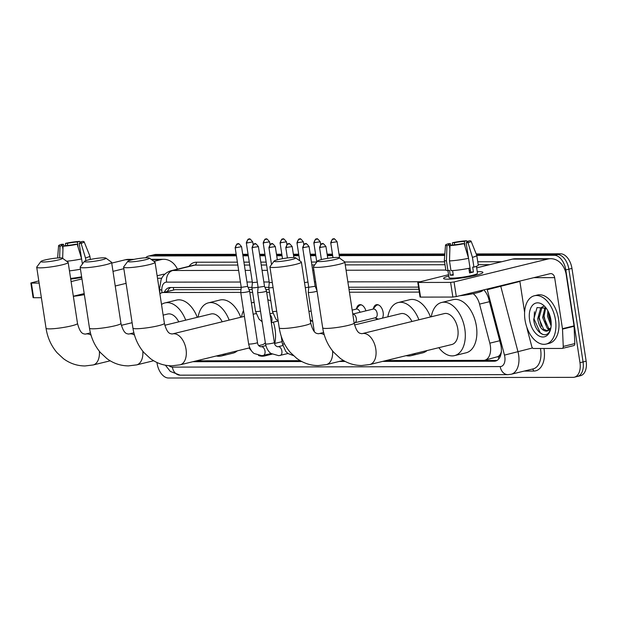 <?xml version="1.0" encoding="UTF-8"?>
<svg xmlns="http://www.w3.org/2000/svg" width="617" height="617" viewBox="0 0 617 617"><rect width="100%" height="100%" fill="white"/><g stroke="black" fill="none" stroke-linecap="round" stroke-linejoin="round"><path stroke-width="0.93" d="M373.462 308.461A7.959 4.789 76.3 0 1 376.378 304.705A7.959 4.789 76.3 0 1 383.142 312.426A7.959 4.789 76.3 0 1 382.455 318.148M356.58 308.492A7.959 4.789 76.3 0 1 359.495 304.736A7.959 4.789 76.3 0 1 365.904 310.845M500.665 353.58A14.916 8.977 76.3 0 1 498.15 356.564L498.312 356.564A4.975 2.992 -103.7 0 0 500.665 353.58L501.482 351.659M241.023 289.574L175.081 289.682L162.186 292.666A14.916 8.977 -103.7 0 0 159.888 293.839M418.85 289.296L349.006 289.404M269.081 289.535L265.842 289.535M252.206 289.558L248.967 289.566M386.211 360.529L483.45 360.367A14.916 8.977 -103.7 0 0 484.746 360.212L498.15 356.564M240.761 292.389L163.482 292.512A14.916 8.977 -103.7 0 0 162.186 292.666M419.275 292.103L349.438 292.219M269.513 292.342L266.683 292.35M252.638 292.373L249.8 292.373M484.746 360.212A14.916 8.977 -103.7 0 0 489.821 343.168L479.548 304.112A14.916 8.977 -103.7 0 0 473.162 293.669M196.461 360.829L300.217 360.66M342.767 360.598L343.661 360.59M377.172 319.436A7.959 4.789 76.3 0 1 375.83 318.171M476.208 253.926L560.575 253.795L557.49 254.551L476.509 254.674L557.49 254.551A14.916 8.977 76.3 0 1 568.866 269.182L583.065 361.94A14.916 8.977 76.3 0 1 577.458 376.447A14.916 8.977 76.3 0 1 576.162 376.601M145.643 257.783A14.916 8.977 76.3 0 1 148.496 256.101A14.916 8.977 76.3 0 1 149.792 255.947L152.877 255.191L236.296 255.06L152.877 255.191A14.916 8.977 76.3 0 0 151.581 255.345A14.916 8.977 76.3 0 1 152.877 255.191L155.962 254.443L236.18 254.312M242.836 255.052L248.181 255.045L242.836 255.052M259.711 255.022L265.055 255.014L259.711 255.022M276.593 254.998L281.938 254.991L276.593 254.998M293.468 254.968L298.813 254.96L293.468 254.968M310.351 254.944L315.696 254.937L310.351 254.944M327.226 254.914L332.578 254.906L327.226 254.914M339.111 254.898L444.772 254.728L339.111 254.898M560.575 253.795A14.916 8.977 76.3 0 1 571.959 268.426L586.15 361.192A14.916 8.977 76.3 0 1 580.551 375.691L577.458 376.447A14.916 8.977 76.3 0 0 583.065 361.94L568.866 269.182A14.916 8.977 76.3 0 0 557.49 254.551L554.405 255.299A14.916 8.977 76.3 0 1 565.781 269.93L579.98 362.696A14.916 8.977 76.3 0 1 574.373 377.203A14.916 8.977 76.3 0 1 573.077 377.357L168.472 378.005A14.916 8.977 76.3 0 1 157.088 363.367L156.957 362.488M148.496 256.101L154.666 254.597A14.916 8.977 76.3 0 1 155.962 254.443M242.72 254.304L248.065 254.289M259.595 254.273L264.948 254.266M276.478 254.25L281.822 254.243M293.353 254.219L298.705 254.212M310.235 254.196L315.58 254.189M327.11 254.165L332.463 254.158M338.995 254.15L444.826 253.98M149.792 255.947L236.411 255.808M242.944 255.8L248.296 255.793M259.826 255.77L265.171 255.762M276.709 255.747L282.054 255.739M293.584 255.716L298.929 255.708M310.467 255.693L315.811 255.685M327.342 255.662L332.686 255.654M339.227 255.646L444.71 255.477M476.787 255.423L554.405 255.299M192.866 361.709L301.79 361.531M339.173 361.469L345.235 361.462M382.617 361.4L494.217 361.223A14.916 8.977 -103.7 0 0 495.513 361.068A14.916 8.977 -103.7 0 0 500.588 344.024L488.772 299.114A14.916 8.977 -103.7 0 0 483.782 289.874M241.232 287.399L170.331 287.514A14.916 8.977 -103.7 0 0 169.035 287.669A14.916 8.977 -103.7 0 0 164.384 292.134M418.511 287.121L348.674 287.229M316.49 287.283L315.565 287.283M268.819 287.352L264.932 287.36M251.937 287.383L248.049 287.391M496.986 360.475L385.702 360.652M343.877 360.714L342.258 360.721M300.433 360.783L195.951 360.953M167.469 291.378A14.916 8.977 76.3 0 1 170.647 287.514M133.982 259.356L128.483 259.364A19.891 15.718 89.9 0 0 125.529 259.726L111.723 263.097M177.418 269.159A19.891 15.718 89.9 0 0 163.829 259.31A19.891 15.718 89.9 0 0 160.867 259.672L153.911 261.369M81.729 277.442A19.891 2.291 171.3 0 1 70.716 279.092A19.891 2.291 171.3 0 0 81.729 277.442M38.802 280.897L30.85 282.979L31.382 283.08L33.619 297.726L33.094 297.633L30.85 282.979M39.133 283.064L31.382 283.08M123.847 268.703L112.988 271.357M81.953 278.93L71.094 281.583M41.37 297.71L33.619 297.726M73.338 296.229L84.197 293.576M115.232 286.003L126.092 283.357M157.119 275.776L163.112 274.318A4.975 3.926 -90.1 0 1 163.852 274.226A4.975 3.926 -90.1 0 1 164.639 274.326M62.949 249.353L62.379 245.628A9.941 1.149 171.3 0 1 61.546 245.311A9.941 1.149 171.3 0 1 63.543 244.286L63.813 246.021M67.723 245.435L67.4 243.345A9.941 1.149 171.3 0 1 77.318 241.98L78.135 247.301M81.629 276.786A14.422 1.666 171.3 0 1 70.616 278.429M84.359 294.656A16.906 1.951 171.3 0 1 73.354 296.314M80.465 269.213A16.404 1.89 171.3 0 1 69.459 270.863M80.503 242.859L80.364 241.98L82.74 241.401A12.926 1.489 171.3 0 1 84.143 241.81L89.82 255.916A16.404 1.89 171.3 0 1 89.835 255.97A16.404 1.89 171.3 0 1 85.485 257.968L81.074 243.322L79.2 243.322L81.552 258.654M85.886 260.621L85.485 257.968M77.218 244.263A12.926 1.489 171.3 0 1 63.057 246.206L65.425 245.628A9.941 1.149 171.3 0 0 75.343 244.263L77.218 244.263L81.621 258.909L82.408 264.03M81.621 258.909A16.404 1.89 171.3 0 1 66.636 261.23M80.249 242.967L79.693 241.401L77.318 241.98M67.4 243.345L65.533 243.345L65.541 245.62M65.533 243.345A12.926 1.489 171.3 0 1 79.693 241.401M84.143 241.81A12.926 1.489 171.3 0 1 81.074 243.322M62.656 258.346L63.057 246.206M80.364 241.98A9.941 1.149 171.3 0 1 81.205 242.304A9.941 1.149 171.3 0 1 79.2 243.322M62.379 245.628L60.011 246.206L59.625 257.891M60.011 246.206A12.926 1.489 171.3 0 1 58.592 245.72A12.926 1.489 171.3 0 1 61.669 244.286L63.543 244.286M555.477 319.899A24.857 14.962 76.3 0 1 546.138 344.07A24.857 14.962 76.3 0 1 525.013 319.945A24.857 14.962 76.3 0 1 534.353 295.767A24.857 14.962 76.3 0 1 555.477 319.899M534.353 295.767L537.438 295.019A24.857 14.962 76.3 0 1 558.562 319.143A24.857 14.962 76.3 0 1 549.23 343.322L546.138 344.07M546.315 308.323L537.052 307.551L533.72 319.375C534.53 331.499 545.158 339.311 549.369 331.784L550.757 328.583M529.579 319.938A17.399 10.474 76.3 0 1 533.412 304.405A17.399 10.474 76.3 0 1 545.197 306.934A17.399 10.474 76.3 0 1 550.912 319.907A17.399 10.474 76.3 0 1 550.626 329.162A17.399 10.474 76.3 0 1 539.744 336.319A17.399 10.474 76.3 0 1 529.579 319.938M543.484 306.495L541.95 307.613L538.942 318.387L543.554 329.154L547.634 330.874M543.238 306.402L540.731 307.914L537.723 318.688C538.919 326.27 541.695 330.434 546.06 331.182A12.433 7.481 76.3 0 0 547.048 331.059A12.433 7.481 76.3 0 0 551.012 327.133M545.721 307.829L543.847 317.192L548.451 327.959L549.94 329.046M545.058 307.343L542.621 317.493L547.233 328.259L549.408 329.671M548.737 312.541L548.744 315.997L551.228 324.056M547.85 310.752L547.518 316.297L551.143 326.007M550.865 328.074L546.06 331.182M548.667 313.691L551.097 323.84M543.77 314.886L546.199 325.036M538.872 316.081L541.302 326.231M534.461 311.793L534.098 319.066L540.199 332.733L542.759 334.414M43.205 262.024A10.936 1.265 -8.7 0 0 55.916 260.49A10.936 1.265 -8.7 0 0 62.41 258.168A10.936 1.265 -8.7 0 0 60.181 257.883A10.936 1.265 -8.7 0 0 48.65 259.194A10.936 1.265 -8.7 0 0 40.93 261.454A10.936 1.265 -8.7 0 0 43.205 262.024M62.41 258.168L68.024 262.24A15.911 1.836 171.3 0 1 68.163 262.433A15.911 1.836 171.3 0 1 57.728 265.788A15.911 1.836 171.3 0 1 40.09 267.855A15.911 1.836 171.3 0 1 36.712 267.246A15.911 1.836 171.3 0 1 36.781 267.022L40.93 261.454M178.768 321.858A15.911 9.579 -103.7 0 0 167.647 314.03L163.143 315.133M161.515 304.474A27.349 16.458 76.3 0 1 164.932 302.924A27.349 16.458 76.3 0 1 185.717 320.161M164.932 302.924L176.508 300.101A27.349 16.458 76.3 0 1 197.286 317.331M86.65 261.955A10.936 1.265 -8.7 0 0 99.36 260.42A10.936 1.265 -8.7 0 0 105.854 258.099A10.936 1.265 -8.7 0 0 103.625 257.813A10.936 1.265 -8.7 0 0 92.095 259.125A10.936 1.265 -8.7 0 0 84.375 261.384A10.936 1.265 -8.7 0 0 86.65 261.955M105.854 258.099L111.476 262.171A15.911 1.836 171.3 0 1 111.615 262.364A15.911 1.836 171.3 0 1 101.173 265.719A15.911 1.836 171.3 0 1 83.542 267.786A15.911 1.836 171.3 0 1 80.156 267.176A15.911 1.836 171.3 0 1 80.233 266.953L84.375 261.384M225.753 353.68A27.349 16.458 76.3 0 1 221.349 355.986A27.349 16.458 76.3 0 1 216.382 355.963M237.329 350.849A27.349 16.458 76.3 0 1 232.925 353.163L221.349 355.986M222.213 321.789A15.911 9.579 -103.7 0 0 211.091 313.96L164.793 325.267M198.088 317.138A27.349 16.458 76.3 0 1 208.384 302.854A27.349 16.458 76.3 0 1 229.162 320.092M208.384 302.854L219.953 300.032A27.349 16.458 76.3 0 1 240.738 317.261M130.094 261.886A10.936 1.265 -8.7 0 0 142.805 260.351A10.936 1.265 -8.7 0 0 149.299 258.029A10.936 1.265 -8.7 0 0 147.07 257.744A10.936 1.265 -8.7 0 0 135.547 259.055A10.936 1.265 -8.7 0 0 127.819 261.315A10.936 1.265 -8.7 0 0 130.094 261.886M149.299 258.029L154.921 262.102A15.911 1.836 171.3 0 1 155.06 262.294A15.911 1.836 171.3 0 1 144.625 265.649A15.911 1.836 171.3 0 1 126.986 267.716A15.911 1.836 171.3 0 1 123.601 267.107A15.911 1.836 171.3 0 1 123.678 266.883L127.819 261.315M258.754 345.62L262.086 344.81A15.911 9.579 -103.7 0 0 265.341 342.782M273.37 322.182A27.349 16.458 76.3 0 1 275.074 329.324A27.349 16.458 76.3 0 1 274.727 343.453M268.464 354.189A27.349 16.458 76.3 0 1 264.801 355.916A27.349 16.458 76.3 0 1 258.531 355.515M251.289 350.587A27.349 16.458 76.3 0 1 249.083 347.98M256.078 313.729A15.911 9.579 -103.7 0 0 254.543 313.891L253.147 314.238M241.54 317.069A27.349 16.458 76.3 0 1 243.514 310.474M251.412 302.893A27.349 16.458 76.3 0 1 251.829 302.785A27.349 16.458 76.3 0 1 254.181 302.5M267.832 299.87A27.349 16.458 76.3 0 1 270.809 300.818M276.401 261.654A10.936 1.265 -8.7 0 0 289.111 260.119A10.936 1.265 -8.7 0 0 295.605 257.798A10.936 1.265 -8.7 0 0 293.376 257.513A10.936 1.265 -8.7 0 0 281.846 258.816A10.936 1.265 -8.7 0 0 274.125 261.084A10.936 1.265 -8.7 0 0 276.401 261.654M295.605 257.798L301.227 261.863A15.911 1.836 171.3 0 1 301.366 262.063A15.911 1.836 171.3 0 1 290.931 265.418A15.911 1.836 171.3 0 1 273.292 267.477A15.911 1.836 171.3 0 1 269.907 266.876A15.911 1.836 171.3 0 1 269.984 266.644L274.125 261.084M415.503 353.371A27.349 16.458 76.3 0 1 411.099 355.685A27.349 16.458 76.3 0 1 406.133 355.662M427.08 350.549A27.349 16.458 76.3 0 1 422.676 352.862L411.099 355.685M411.963 321.48A15.911 9.579 -103.7 0 0 400.842 313.66L354.544 324.966M387.838 316.837A27.349 16.458 76.3 0 1 398.135 302.554A27.349 16.458 76.3 0 1 418.912 319.783M398.135 302.554L409.703 299.723A27.349 16.458 76.3 0 1 430.489 316.961M319.845 261.585A10.936 1.265 -8.7 0 0 332.563 260.05A10.936 1.265 -8.7 0 0 339.057 257.729A10.936 1.265 -8.7 0 0 336.82 257.443A10.936 1.265 -8.7 0 0 325.298 258.747A10.936 1.265 -8.7 0 0 317.57 261.014A10.936 1.265 -8.7 0 0 319.845 261.585M339.057 257.729L344.672 261.793A15.911 1.836 171.3 0 1 344.81 261.994A15.911 1.836 171.3 0 1 334.375 265.349A15.911 1.836 171.3 0 1 316.737 267.408A15.911 1.836 171.3 0 1 313.351 266.806A15.911 1.836 171.3 0 1 313.428 266.575L317.57 261.014M451.837 344.51A15.911 9.579 -103.7 0 0 457.814 329.031A15.911 9.579 -103.7 0 0 444.294 313.59L362.279 333.612A15.911 9.579 -103.7 0 1 363.66 333.442A15.911 9.579 -103.7 0 1 375.799 349.052A15.911 9.579 -103.7 0 1 369.822 364.524L451.837 344.51M431.291 316.768A27.349 16.458 76.3 0 1 441.579 302.484A27.349 16.458 76.3 0 1 464.825 329.023A27.349 16.458 76.3 0 1 454.552 355.616A27.349 16.458 76.3 0 1 438.834 347.68M441.579 302.484L453.156 299.654A27.349 16.458 76.3 0 1 476.393 326.2A27.349 16.458 76.3 0 1 466.12 352.793L454.552 355.616M257.482 342.543A4.473 0.517 -8.7 0 1 254.674 343.461A4.473 0.517 -8.7 0 1 249.762 344.062A4.473 0.517 -8.7 0 1 249.584 344.062A4.473 0.517 -8.7 0 1 248.628 343.893L240.753 292.435A4.473 0.517 -8.7 0 0 240.753 292.435A4.473 0.517 -8.7 0 0 241.71 292.605A4.473 0.517 -8.7 0 0 247.926 291.756A4.473 0.517 -8.7 0 0 249.607 291.085A4.473 0.517 -8.7 0 0 249.6 291.07L257.482 342.543C257.736 344.926 258.901 346.345 260.96 346.793L261.207 346.754A4.473 2.692 -103.7 0 0 261.122 346.769M235.154 247.625C237.692 241.039 237.83 245.173 238.347 243.9A3.232 2.553 -90.1 0 0 237.869 243.962A3.232 2.553 89.9 0 0 235.848 247.749L235.154 247.625L241.239 287.368L247.625 286.381L249.6 291.07M264.801 291.725A4.473 0.517 -8.7 0 0 266.482 291.054A4.473 0.517 -8.7 0 0 266.482 291.039L264.508 286.35L258.114 287.337L257.636 292.396A4.473 0.517 -8.7 0 0 257.636 292.412A4.473 0.517 -8.7 0 0 258.585 292.581A4.473 0.517 -8.7 0 0 264.801 291.725M302.677 247.517C305.207 240.931 305.346 245.065 305.862 243.792A3.232 2.553 -90.1 0 0 305.384 243.854A3.232 2.553 89.9 0 0 303.363 247.641L302.677 247.517L308.755 287.26L308.276 292.311A4.473 0.517 -8.7 0 0 308.276 292.327A4.473 0.517 -8.7 0 0 309.225 292.497A4.473 0.517 -8.7 0 0 315.441 291.648A4.473 0.517 -8.7 0 0 317.069 291.07M308.755 287.26L315.14 286.273L317.015 290.715M246.314 242.851C248.852 236.265 248.983 240.399 249.507 239.134A3.232 2.553 -90.1 0 0 249.021 239.188A3.232 2.553 89.9 0 0 247.001 242.975L246.314 242.851L252.399 282.594L251.913 287.653A4.473 0.517 -8.7 0 0 251.913 287.669A4.473 0.517 -8.7 0 0 252.87 287.838A4.473 0.517 -8.7 0 0 258.099 287.198M252.399 282.594L257.328 282.162M276.694 311.23A4.473 0.517 -8.7 0 1 273.555 311.531A4.473 0.517 -8.7 0 1 273.377 311.539A4.473 0.517 -8.7 0 1 272.421 311.369L268.796 287.638A4.473 0.517 -8.7 0 0 268.796 287.638A4.473 0.517 -8.7 0 0 269.745 287.807A4.473 0.517 -8.7 0 0 273.069 287.507M268.796 287.622L269.274 282.563L272.298 282.478M305.276 287.645A4.473 0.517 -8.7 0 0 308.731 287.121M304.505 282.601L307.96 282.077M361.778 305.045A7.458 4.489 -103.7 0 0 360.39 305.029A7.458 4.489 -103.7 0 0 358.878 305.963L355.955 309.179M360.012 312.287A4.473 2.692 -103.7 0 0 356.464 309.055L352.176 310.104M354.42 322.845A4.473 2.692 -103.7 0 0 354.636 322.807L375.468 317.724A4.473 2.692 -103.7 0 0 377.149 313.374A4.473 2.692 -103.7 0 0 373.347 309.032L352.777 314.053M378.661 305.014A7.458 4.489 -103.7 0 0 377.265 304.999A7.458 4.489 -103.7 0 0 375.753 305.939L372.83 309.156M447.811 279.177A19.891 2.291 171.3 0 1 444.055 278.815A19.891 2.291 171.3 0 1 448.752 276.03A19.891 2.291 171.3 0 0 443.584 278.421A19.891 2.291 171.3 0 0 447.811 279.177A19.891 2.291 171.3 0 0 467.948 276.948A19.891 2.291 171.3 0 0 482.571 272.922A19.891 2.291 171.3 0 0 478.676 271.642A19.891 2.291 171.3 0 1 482.903 272.398A19.891 2.291 171.3 0 1 469.853 276.593A19.891 2.291 171.3 0 1 447.811 279.177M477.257 271.665A19.891 2.291 171.3 0 1 478.676 271.642A19.891 2.291 171.3 0 0 477.257 271.665M562.503 329.116A2.483 1.496 -103.7 0 0 562.465 328.691L574.034 325.869A2.483 1.496 76.3 0 1 574.08 326.293L562.503 329.116L563.252 346.422A2.483 1.496 -103.7 0 1 562.272 348.412A2.483 1.496 -103.7 0 1 562.056 348.435L533.566 348.482A2.483 1.496 -103.7 0 1 531.761 346.469L527.211 329.17A2.483 1.496 -103.7 0 1 527.119 328.745L526.941 327.573M574.034 325.869L566.229 274.82A19.891 15.718 89.9 0 0 550.765 258.693A19.891 15.718 89.9 0 0 547.803 259.055L454.066 281.938L456.302 296.584L550.048 273.701A4.975 3.926 -90.1 0 1 550.788 273.609A4.975 3.926 -90.1 0 1 554.652 277.642L562.465 328.691M574.08 326.293L574.82 343.592A2.483 1.496 76.3 0 1 573.849 345.589A2.483 1.496 76.3 0 1 573.633 345.613M550.765 258.693L515.419 258.747A19.891 15.718 89.9 0 0 512.465 259.109L476.671 267.847M448.551 274.712L417.786 282.362L418.318 282.463L420.555 297.109L420.03 297.016L417.786 282.362M456.302 296.584L452.855 297.055L450.611 282.409L418.318 282.463M450.611 282.409L454.066 281.938M452.855 297.055L420.555 297.109M519.83 281.074L524.604 312.318M449.886 248.736L449.315 245.011A9.941 1.149 171.3 0 1 448.482 244.694A9.941 1.149 171.3 0 1 450.479 243.669L450.749 245.404M454.66 244.818L454.343 242.728A9.941 1.149 171.3 0 1 464.262 241.363L465.071 246.684M470.409 270.601A9.941 1.149 -8.7 0 0 469.213 270.632M452.593 270.578L453.294 275.167A14.422 1.666 171.3 0 1 451.605 275.213A14.422 1.666 171.3 0 1 450.248 275.174L449.508 270.292L447.942 270.67A16.404 1.89 171.3 0 1 445.829 270.084L444.333 260.312A16.404 1.89 171.3 0 1 444.333 260.266L445.528 245.103A12.926 1.489 171.3 0 1 448.605 243.669L450.479 243.669M476.44 266.313L477.496 273.231A14.422 1.666 171.3 0 1 468.041 276.269A14.422 1.666 171.3 0 1 452.053 278.144A14.422 1.666 171.3 0 1 448.991 277.588L446.446 260.906A16.404 1.89 171.3 0 1 444.333 260.312M468.858 268.31L469.568 272.938A14.422 1.666 171.3 0 0 473.424 271.997L472.676 267.115L473.918 267.115L472.421 257.351L468.018 242.705L466.143 242.705L468.488 258.037M482.602 290.16L482.641 290.43A16.906 1.951 171.3 0 1 459.688 295.759M467.439 242.242L467.308 241.363L469.676 240.784A12.926 1.489 171.3 0 1 471.079 241.193L476.756 255.299A16.404 1.89 171.3 0 1 476.771 255.353L478.268 265.117A16.404 1.89 171.3 0 1 473.918 267.115M470.054 268.056A16.404 1.89 171.3 0 1 450.988 270.67L449.492 260.906L449.994 245.589L452.361 245.011A9.941 1.149 171.3 0 0 462.28 243.646L464.154 243.646L468.565 258.292L470.624 271.997A9.941 1.149 -8.7 0 1 469.475 272.321M476.771 255.353A16.404 1.89 171.3 0 1 472.421 257.351M468.565 258.292A16.404 1.89 171.3 0 1 449.492 260.906M467.185 242.35L466.629 240.784L464.262 241.363M454.343 242.728L452.469 242.728L452.477 245.003M452.469 242.728A12.926 1.489 171.3 0 1 466.629 240.784M471.079 241.193A12.926 1.489 171.3 0 1 468.018 242.705M464.154 243.646A12.926 1.489 171.3 0 1 449.994 245.589M467.308 241.363A9.941 1.149 171.3 0 1 468.141 241.687A9.941 1.149 171.3 0 1 466.143 242.705M449.315 245.011L446.947 245.589L446.446 260.906M446.947 245.589A12.926 1.489 171.3 0 1 445.528 245.103M453.187 274.457L450.248 275.174M470.355 270.261L469.205 270.547M473.424 271.997L470.624 271.997M173.485 287.507A14.916 11.785 89.9 0 0 173.593 289.882M498.312 356.564A14.916 11.785 89.9 0 0 498.821 358.87M175.081 289.682L163.482 292.512M489.451 301.698L479.548 304.112M499.724 340.746L489.821 343.168M586.15 361.192L579.98 362.696M571.959 268.426L565.781 269.93M169.019 365.704A9.941 5.985 -103.7 0 0 172.39 367.107L500.217 366.583A9.941 5.985 -103.7 0 0 504.814 356.811A9.941 5.985 -103.7 0 0 504.467 355.114L487.253 289.705A9.941 5.985 -103.7 0 0 487.075 289.072M165.402 365.218L170.338 371.434L180.118 375.167A9.941 7.859 -90.1 0 1 172.39 367.107M500.618 285.764A19.891 11.97 76.3 0 1 500.711 286.118L517.925 351.528A19.891 11.97 76.3 0 1 518.627 354.922A19.891 11.97 76.3 0 1 511.154 374.257L533.142 368.897A19.891 11.97 -103.7 0 0 540.615 349.554A19.891 11.97 -103.7 0 0 540.43 348.474M532.548 347.957L504.467 355.114M543.97 348.466A22.374 13.466 76.3 0 1 533.72 371.072L524.157 371.087M189.003 266.328A22.374 13.466 76.3 0 1 196.353 262.217L237.383 262.156M243.916 262.148L249.268 262.132M260.798 262.117L266.143 262.109M311.431 262.04L316.783 262.024M369.822 364.524L361.639 365.519C353.742 365.449 346.553 363.02 340.083 358.215L333.728 352.299C327.835 345.397 324.164 337.237 322.691 327.835A15.911 1.836 -8.7 0 0 326.077 328.437A15.911 1.836 -8.7 0 0 343.715 326.37A15.911 1.836 -8.7 0 0 354.15 323.015L344.81 261.994L444.564 261.824M477.759 261.77L501.714 261.731M171.079 270.709A19.891 11.97 76.3 0 1 172.806 270.501L194.795 265.133A19.891 11.97 -103.7 0 0 193.067 265.341L171.079 270.709C164.083 272.853 161.747 277.874 161.099 279.648L159.602 288.771L159.795 293.222M487.253 289.705L519.884 281.437M240.422 282.031L166.59 282.146A9.941 7.859 -90.1 0 1 172.806 270.501L238.64 270.393M245.18 270.385L250.525 270.377M262.055 270.354L267.408 270.346M312.696 270.277L313.883 270.277M346.068 270.223L445.829 270.061M489.721 264.662L478.198 264.678M445.011 264.732L345.258 264.894M314.647 264.94L311.878 264.948M266.59 265.017L261.246 265.025M249.708 265.048L244.363 265.055M237.823 265.063L194.795 265.133A2.483 1.967 89.9 0 0 196.353 262.217M166.59 282.146A9.941 5.985 -103.7 0 0 161.824 290.229L161.932 292.736M419.737 281.745L347.849 281.861M315.665 281.907L314.477 281.915M269.189 281.984L263.837 281.992M252.307 282.008L246.962 282.023M533.72 371.072A2.483 1.967 89.9 0 0 532.224 369.12M161.824 290.229A9.941 2.491 177.5 0 1 159.602 288.771M180.118 375.167L507.945 374.65A9.941 7.859 -90.1 0 1 500.217 366.583M496.731 360.613L494.217 361.223M160.867 259.672L151.589 259.688M132.354 259.718L125.529 259.726M161.747 278.267L157.505 278.275M110.204 360.814L93.175 364.963L84.992 365.958C77.094 365.889 69.914 363.459 63.435 358.662L57.08 352.739C51.196 345.836 47.517 337.676 46.051 328.275A15.911 1.836 -8.7 0 0 49.429 328.876A15.911 1.836 -8.7 0 0 67.068 326.817A15.911 1.836 -8.7 0 0 77.503 323.462L68.163 262.433M91.046 335.139A15.911 9.579 -103.7 0 0 87.012 333.89A15.911 9.579 -103.7 0 0 85.632 334.052L84.945 334.136C84.136 333.481 80.611 335.355 77.503 323.462M93.175 364.963A15.911 9.579 -103.7 0 0 99.36 351.281M153.648 360.744L136.627 364.894L128.444 365.889C120.546 365.819 113.358 363.39 106.888 358.593L100.525 352.669C94.64 345.767 90.961 337.607 89.496 328.205A15.911 1.836 -8.7 0 0 92.882 328.807A15.911 1.836 -8.7 0 0 110.512 326.748A15.911 1.836 -8.7 0 0 120.947 323.393L111.615 262.364M134.491 335.07A15.911 9.579 -103.7 0 0 130.465 333.82A15.911 9.579 -103.7 0 0 129.076 333.982L128.39 334.067C127.58 333.411 124.056 335.286 120.947 323.393M136.627 364.894A15.911 9.579 -103.7 0 0 142.812 351.212M249.746 347.818L180.071 364.824L171.888 365.819C163.991 365.75 156.803 363.32 150.332 358.523L143.969 352.6C138.085 345.697 134.413 337.538 132.94 328.136A15.911 1.836 -8.7 0 0 136.326 328.738A15.911 1.836 -8.7 0 0 153.965 326.678A15.911 1.836 -8.7 0 0 164.4 323.323L155.06 262.294M180.071 364.824A15.911 9.579 -103.7 0 0 186.049 349.353A15.911 9.579 -103.7 0 0 173.909 333.751A15.911 9.579 -103.7 0 0 172.529 333.913L171.835 333.998C171.025 333.342 167.5 335.216 164.4 323.323M343.407 360.436L326.378 364.593L318.195 365.588C310.297 365.519 303.109 363.081 296.638 358.284L290.275 352.369C284.391 345.466 280.712 337.306 279.246 327.905A15.911 1.836 -8.7 0 0 282.632 328.506A15.911 1.836 -8.7 0 0 300.263 326.439A15.911 1.836 -8.7 0 0 310.706 323.084L301.366 262.063M324.241 334.769A15.911 9.579 -103.7 0 0 320.215 333.512A15.911 9.579 -103.7 0 0 318.827 333.681L318.141 333.766C317.331 333.111 313.806 334.985 310.706 323.084M326.378 364.593A15.911 9.579 -103.7 0 0 332.563 350.911M263.104 355.485A4.473 2.692 -103.7 0 0 263.328 355.446A4.473 2.692 -103.7 0 0 265.009 351.096A4.473 2.692 -103.7 0 0 261.423 346.715A4.473 2.692 -103.7 0 0 261.207 346.754L265.873 345.613M235.848 247.749L241.548 246.646L247.625 286.388M252.723 247.718A3.232 2.553 89.9 0 1 254.744 243.931A3.232 2.553 -90.1 0 1 255.23 243.877C254.705 245.142 254.566 241.008 252.037 247.594L258.423 246.623L264.508 286.357M279.987 355.454A4.473 2.692 -103.7 0 0 280.203 355.415A4.473 2.692 -103.7 0 0 281.884 351.065A4.473 2.692 -103.7 0 0 278.298 346.685A4.473 2.692 -103.7 0 0 278.082 346.723A4.473 2.692 -103.7 0 0 278.005 346.746M287.985 353.518L278.768 355.67L271.033 353.495C270.385 353.117 266.876 350.595 265.511 343.87A4.473 0.517 -8.7 0 0 266.459 344.039A4.473 0.517 -8.7 0 0 266.644 344.039A4.473 0.517 -8.7 0 0 271.549 343.43A4.473 0.517 -8.7 0 0 274.357 342.512C274.619 344.903 275.776 346.322 277.835 346.769L282.756 345.582M269.606 247.695A3.232 2.553 89.9 0 1 271.627 243.908A3.232 2.553 -90.1 0 1 272.105 243.846C271.588 245.119 271.449 240.985 268.912 247.571L275.305 246.592L277.326 259.811M293.453 355.647L287.908 353.464L285.818 351.513L282.385 343.839A4.473 0.517 -8.7 0 0 283.342 344.008A4.473 0.517 -8.7 0 0 283.519 344.008A4.473 0.517 -8.7 0 0 284.514 343.954M286.481 247.664A3.232 2.553 89.9 0 1 288.501 243.885A3.232 2.553 -90.1 0 1 288.987 243.823C288.463 245.088 288.324 240.954 285.794 247.54L292.18 246.569L293.862 257.52M303.363 247.641L309.063 246.538L315.14 286.28M320.238 247.61A3.232 2.553 89.9 0 1 322.259 243.831A3.232 2.553 -90.1 0 1 322.745 243.769C322.221 245.034 322.082 240.9 319.552 247.486L325.946 246.515L327.75 258.33M271.256 322.251A4.473 2.692 -103.7 0 0 271.92 318.596A4.473 2.692 -103.7 0 0 270.138 314.932M262.117 321.712L258.97 319.066L255.546 311.392A4.473 0.517 -8.7 0 0 256.495 311.562A4.473 0.517 -8.7 0 0 256.68 311.562A4.473 0.517 -8.7 0 0 260.505 311.153M247.001 242.975L252.708 241.879L253.132 244.656M263.883 242.951A3.232 2.553 89.9 0 1 265.904 239.165A3.232 2.553 -90.1 0 1 266.382 239.103C265.865 240.375 265.726 236.242 263.197 242.828L269.583 241.849L270.007 244.625M280.758 242.921A3.232 2.553 89.9 0 1 282.779 239.141A3.232 2.553 -90.1 0 1 283.265 239.08C282.74 240.345 282.609 236.211 280.072 242.797L286.465 241.825L286.89 244.602M297.641 242.897A3.232 2.553 89.9 0 1 299.661 239.111A3.232 2.553 -90.1 0 1 300.14 239.049C299.623 240.322 299.484 236.188 296.954 242.774L303.34 241.795L303.765 244.571M308.909 311.377A4.473 0.517 -8.7 0 0 311.138 311.076M314.516 242.867A3.232 2.553 89.9 0 1 316.536 239.088A3.232 2.553 -90.1 0 1 317.022 239.026C316.498 240.291 316.367 236.157 313.829 242.743L320.223 241.771L320.647 244.548M331.398 242.843A3.232 2.553 89.9 0 1 333.419 239.057A3.232 2.553 -90.1 0 1 333.897 238.995C333.381 240.268 333.242 236.134 330.712 242.72L337.098 241.741L339.605 258.13M354.135 322.922L354.636 322.807A4.473 2.692 -103.7 0 0 356.317 318.457A4.473 2.692 -103.7 0 0 352.777 314.076M547.803 259.055L512.465 259.109M554.652 277.642L533.767 277.673M563.252 346.422L574.82 343.592M168.001 290.314L167.963 291.255M574.373 377.203L577.458 376.447M507.945 374.65L511.154 374.257M163.829 259.31L151.096 259.333M89.835 255.97L90.367 259.464M58.592 245.72L57.62 257.991M46.051 328.275L36.712 267.246M132.107 322.706L121.341 325.336M90.429 332.879L85.632 334.052M89.496 328.205L80.156 267.176M133.874 332.81L129.076 333.982M264.801 355.916L272.028 354.15M251.829 302.785L254.142 302.222M132.94 328.136L123.601 267.107M244.417 316.367L172.529 333.913M279.246 327.905L269.907 266.876M323.624 332.509L318.827 333.681M354.15 323.015C357.251 334.915 360.783 333.041 361.593 333.697L362.279 333.612M322.691 327.835L313.351 266.806M271.102 353.549L261.886 355.693L254.15 353.518C253.502 353.14 250.001 350.618 248.628 343.893M282.054 341.664L274.573 343.484M241.239 287.36L240.753 292.419M241.548 246.646C239.242 243.869 238.177 242.959 238.347 243.9M274.357 342.512L266.482 291.054M265.511 343.87L257.636 292.412M252.037 247.594L258.114 287.337M258.423 246.623C256.124 243.846 255.06 242.928 255.23 243.877M282.385 343.839L281.221 336.196M268.912 247.571L271.519 264.585M275.305 246.592C272.999 243.815 271.935 242.905 272.105 243.846M285.794 247.54L287.391 257.968M292.18 246.569C289.882 243.792 288.818 242.874 288.987 243.823M323.478 332.548L323.154 330.427M314.261 331.452L308.276 292.327M309.063 246.538C306.765 243.761 305.693 242.851 305.862 243.792M319.552 247.486L321.403 259.58M325.946 246.515C323.64 243.738 322.575 242.82 322.745 243.769M278.02 321.048L271.326 322.683M272.791 313.112L269.961 313.798M255.546 311.392L251.913 287.669M252.708 241.879C250.402 239.103 249.337 238.185 249.507 239.134M272.421 311.369L275.853 319.043L278.221 321.187M263.197 242.828L269.274 282.571M269.583 241.849C267.284 239.072 266.212 238.162 266.382 239.103M311.778 320.994L310.436 321.318M280.072 242.797L282.509 258.7M286.465 241.825C284.159 239.049 283.095 238.131 283.265 239.08M310.166 319.598L312.757 321.634M296.954 242.774L299.708 260.767M303.34 241.795C301.042 239.018 299.97 238.108 300.14 239.049M360.39 305.029L361.23 304.821M313.829 242.743L316.791 262.071M320.223 241.771C317.917 238.995 316.853 238.077 317.022 239.026M374.951 317.848L378.422 319.136M377.265 304.999L378.113 304.798M330.712 242.72L332.995 257.659M337.098 241.741C334.8 238.964 333.728 238.054 333.897 238.995M562.272 348.412L573.849 345.589"/></g></svg>
